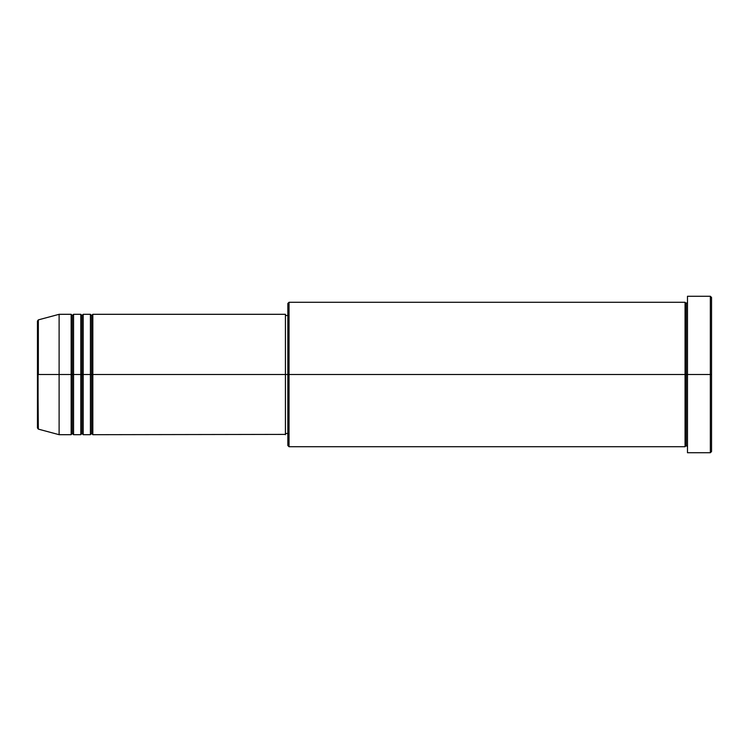 <?xml version="1.0" encoding="UTF-8"?>
<svg xmlns="http://www.w3.org/2000/svg" width="749" height="749" viewBox="0 0 749 749"><rect width="100%" height="100%" fill="white"/><g stroke="black" fill="none" stroke-linecap="round" stroke-linejoin="round"><path stroke-width="0.56" stroke-dasharray="3.75 2.81" d="M37.45 427.96L37.45 374.5L37.45 427.96L37.45 374.5L38.339 374.5L38.339 429.121L38.339 374.5L59.115 374.5L59.115 434.692L59.115 374.5L71.155 374.5L71.155 314.308L71.155 374.5L73.561 374.5L73.561 314.308L73.561 374.5L80.789 374.5L80.789 314.308L80.789 374.5L83.195 374.5L83.195 314.308L83.195 374.5L90.414 374.5L90.414 314.308L90.414 374.5L92.82 374.5L92.82 314.308L92.82 374.5L285.425 374.5L285.425 434.692M92.82 434.692L92.82 374.5L91.621 374.5L91.621 315.516L91.621 433.484L91.621 374.5L90.414 374.5L90.414 434.692M83.195 434.692L83.195 374.5L81.987 374.5L81.987 315.516L81.987 433.484L81.987 374.5L80.789 374.5L80.789 434.692M73.561 434.692L73.561 374.5L72.363 374.5L72.363 315.516L72.363 433.484L72.363 374.5L71.155 374.5L71.155 434.692M685.063 302.278L685.063 374.5L287.831 374.5L287.831 315.516L287.831 380.286L287.831 303.476L287.831 374.5L285.425 374.5L285.425 315.516L285.425 433.484L285.425 374.5L287.831 374.5L287.831 445.524L287.831 374.5L289.03 374.5L289.03 446.722L289.03 374.5L685.063 374.5L685.063 302.278L685.063 374.5L687.479 374.5L687.479 302.278L687.479 374.5L687.479 302.278L687.479 374.5L711.55 374.5L711.55 451.544L711.55 297.456L711.55 374.5L710.342 374.5L710.342 452.742L710.342 374.5L687.479 374.5L687.479 296.258L687.479 452.742L687.479 302.278L687.479 446.722L687.479 374.5L687.479 446.722L687.479 374.5L687.479 446.722L687.479 374.5L686.271 374.5L686.271 303.476L686.271 445.524L686.271 374.5L685.063 374.5L685.063 446.722M38.339 429.121L38.339 319.879M80.789 314.308L80.789 374.5L73.561 374.5L73.561 314.308M71.155 314.308L71.155 374.5L59.115 374.5L59.115 314.308L59.115 374.5L37.45 374.5L37.45 321.04M710.342 296.258L710.342 374.5L710.342 296.258M289.03 374.5L289.03 302.278L289.03 374.5M287.831 380.286L287.831 433.484L287.831 380.286M285.425 434.401L285.425 314.308L285.425 432.351L285.425 315.516L285.425 374.5L92.82 374.5L92.82 314.308M285.425 433.203L285.425 432.351M90.414 314.308L90.414 374.5L83.195 374.5L83.195 314.308M685.063 374.5L685.063 446.722L685.063 374.5M686.271 374.5L686.271 445.524L686.271 374.5M71.155 374.5L71.155 434.692L71.155 374.5M73.561 374.5L73.561 434.692L73.561 374.5M72.363 374.5L72.363 433.484L72.363 374.5M80.789 374.5L80.789 434.692L80.789 374.5M83.195 374.5L83.195 434.692L83.195 374.5M81.987 374.5L81.987 433.484L81.987 374.5M90.414 374.5L90.414 434.692L90.414 374.5M92.82 374.5L92.82 434.692L92.82 374.5M91.621 374.5L91.621 433.484L91.621 374.5M37.45 374.5L37.45 321.04L37.45 374.5M38.339 374.5L38.339 319.879L38.339 374.5"/><path stroke-width="1.12" d="M37.45 374.5L37.45 427.96L37.45 374.5L37.45 427.96L38.339 429.121L37.45 321.04L37.45 374.5L59.115 374.5L38.339 374.5L38.339 319.879L38.339 374.5L38.339 319.879L37.45 321.04L37.45 374.5M687.479 446.722L686.271 445.524L685.063 446.722L685.063 302.278L685.063 374.5L686.271 374.5L686.271 303.476L686.271 374.5L686.271 303.476L686.271 374.5L687.479 374.5L687.479 452.742L687.479 296.258L687.479 374.5L710.342 374.5L710.342 452.742L710.342 374.5L711.55 374.5L711.55 297.456L711.55 451.544L711.55 374.5L289.03 374.5L289.03 446.722L289.03 374.5L285.425 374.5L285.425 434.692L285.425 374.5L92.82 374.5L92.82 314.308L92.82 374.5L91.621 374.5L91.621 315.516L91.621 374.5L90.414 374.5L90.414 314.308L90.414 374.5L83.195 374.5L83.195 314.308L83.195 374.5L81.987 374.5L81.987 315.516L81.987 374.5L80.789 374.5L80.789 314.308L80.789 374.5L73.561 374.5L73.561 314.308L73.561 374.5L72.363 374.5L72.363 315.516L72.363 374.5L71.155 374.5L71.155 314.308L71.155 374.5L59.115 374.5L59.115 434.692L59.115 374.5L71.155 374.5L71.155 314.308L59.115 314.308L59.115 374.5L59.115 314.308L38.339 319.879M92.82 434.692L91.621 433.484L90.414 434.692L90.414 374.5L91.621 374.5L91.621 315.516L91.621 433.484L91.621 374.5L91.621 433.484L91.621 374.5L92.82 374.5L92.82 434.692L285.425 434.401M83.195 434.692L81.987 433.484L80.789 434.692L80.789 374.5L81.987 374.5L81.987 315.516L81.987 433.484L81.987 374.5L81.987 433.484L81.987 374.5L83.195 374.5L83.195 434.692L90.414 434.692M73.561 434.692L72.363 433.484L71.155 434.692L71.155 374.5L72.363 374.5L72.363 315.516L72.363 433.484L72.363 374.5L72.363 433.484L72.363 374.5L73.561 374.5L73.561 434.692L80.789 434.692M71.155 314.308L72.363 315.516L73.561 314.308L73.561 374.5L80.789 374.5L80.789 314.308L81.987 315.516L83.195 314.308L83.195 374.5L90.414 374.5L90.414 314.308L91.621 315.516L92.82 314.308L92.82 374.5L285.425 374.5L285.425 314.308L285.425 374.5L287.831 374.5L287.831 445.524L287.831 303.476L287.831 374.5L685.063 374.5L685.063 302.278L289.03 302.278L289.03 374.5L289.03 302.278L287.831 303.476M710.342 374.5L710.342 296.258L710.342 374.5M285.425 432.351L285.425 433.203M685.063 374.5L685.063 446.722L685.063 374.5M686.271 374.5L686.271 445.524L686.271 374.5M71.155 374.5L71.155 434.692L71.155 374.5M73.561 374.5L73.561 434.692L73.561 374.5M80.789 374.5L80.789 434.692L80.789 374.5M83.195 374.5L83.195 434.692L83.195 374.5M90.414 374.5L90.414 434.692L90.414 374.5M92.82 374.5L92.82 434.692L92.82 374.5M685.063 446.722L289.03 446.722L287.831 445.524M687.479 452.742L710.342 452.742L711.55 451.544M685.063 302.278L686.271 303.476L687.479 302.278M287.831 433.484L285.425 433.484M71.155 434.692L59.115 434.692L38.339 429.121M80.789 314.308L73.561 314.308M711.55 297.456L710.342 296.258L687.479 296.258M287.831 315.516L285.425 315.516M285.425 314.308L92.82 314.308M90.414 314.308L83.195 314.308"/></g></svg>
